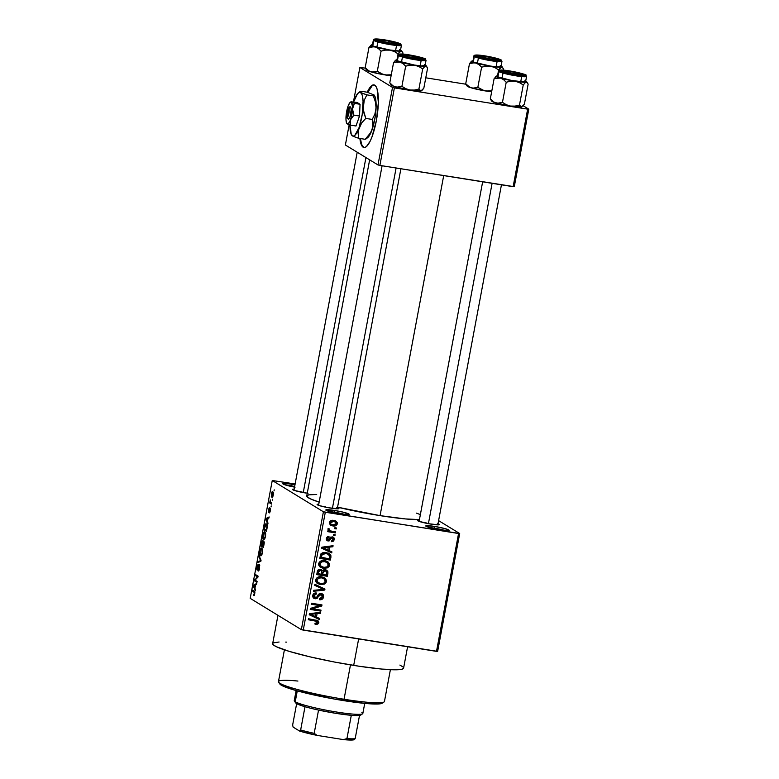 <?xml version="1.0" encoding="UTF-8"?>
<svg xmlns="http://www.w3.org/2000/svg" width="779" height="779" viewBox="0 0 779 779"><rect width="100%" height="100%" fill="white"/><g stroke="black" fill="none" stroke-linecap="round" stroke-linejoin="round"><path stroke-width="1.17" d="M434.75 528.211A10.312 1.042 10.6 0 0 429.58 527.587A10.312 1.042 -169.4 0 1 434.75 528.211L434.643 528.805L434.75 528.211A10.312 1.042 -169.4 0 1 444.984 530.47A10.312 1.042 10.6 0 0 434.75 528.211L434.672 526.438L434.75 528.211M440.232 529.837A11.889 1.198 -169.4 0 1 425.801 526.078A11.889 1.198 -169.4 0 1 434.672 526.438L445.345 528.698L449.132 530.246L442.394 530.158L429.55 527.578L425.889 525.815L434.672 526.438A11.889 1.198 -169.4 0 1 449.055 530.431A11.889 1.198 -169.4 0 1 440.232 529.837M291.813 485.969A10.312 1.042 10.6 0 0 286.643 485.336A10.312 1.042 -169.4 0 1 291.813 485.969L291.706 486.554L291.813 485.969A10.312 1.042 -169.4 0 1 294.657 486.466A10.312 1.042 10.6 0 0 291.813 485.969L291.736 484.197L291.813 485.969M294.54 487.118A11.889 1.198 -169.4 0 1 282.865 483.837A11.889 1.198 -169.4 0 1 291.736 484.197L294.978 484.762A11.889 1.198 -169.4 0 0 291.736 484.197L284.52 483.408L282.952 483.564L283.157 484.08L295.027 487.206M334.804 512.261A10.312 1.042 10.6 0 0 329.644 511.628A10.312 1.042 -169.4 0 1 334.804 512.261L334.697 512.845L334.804 512.261A10.312 1.042 -169.4 0 1 345.039 514.51A10.312 1.042 10.6 0 0 334.804 512.261L334.727 510.479L334.804 512.261M340.287 513.887A11.889 1.198 -169.4 0 1 325.856 510.128A11.889 1.198 -169.4 0 1 334.727 510.479L343.568 512.261L349.187 514.296L342.448 514.208L331.445 512.105L325.953 509.856L334.727 510.479A11.889 1.198 -169.4 0 1 349.119 514.481A11.889 1.198 -169.4 0 1 340.287 513.887M374.241 84.95A31.715 8.082 -80.9 0 0 367.824 92.38L372.07 85.904M367.25 92.214A31.715 8.082 99.1 0 1 373.939 84.882A31.715 8.082 99.1 0 1 376.354 120.735L378.331 102.74L377.143 89.283L376.082 86.664L374.748 85.184L373.19 84.892L369.645 87.891L367.25 92.214M306.001 493.049A11.101 1.12 -169.4 0 1 292.524 489.543A11.101 1.12 -169.4 0 1 294.16 489.144L292.495 489.494L294.598 490.507L308.017 493.35M426.045 522.758A9.514 0.964 10.6 0 0 421.828 522.212A9.514 0.964 -169.4 0 1 426.045 522.758L426.045 522.758M438.022 523.751A11.101 1.12 -169.4 0 1 439.395 524.705A11.101 1.12 -169.4 0 1 431.157 524.15A11.101 1.12 -169.4 0 1 417.69 520.645A11.101 1.12 -169.4 0 1 419.316 520.245L417.778 520.391L418.674 521.219L429.034 523.79L438.82 524.851L439.463 524.53L437.36 523.517M325.495 506.701A9.514 0.964 10.6 0 0 321.279 506.165A9.514 0.964 -169.4 0 1 325.495 506.701M337.473 507.694A11.101 1.12 -169.4 0 1 338.846 508.658A11.101 1.12 -169.4 0 1 330.608 508.103A11.101 1.12 -169.4 0 1 317.141 504.597A11.101 1.12 -169.4 0 1 318.767 504.198L317.111 504.549L319.215 505.561L328.485 507.742L338.271 508.804L338.914 508.483L336.81 507.47M300.889 491.656L300.889 491.656A9.514 0.964 -169.4 0 0 296.672 491.111M277.957 615.322L272.66 643.639A66.605 6.719 10.6 0 0 353.685 665.402L358.642 638.946L353.685 665.402A66.605 6.719 10.6 0 0 403.59 668.139L407.592 646.755M443.699 175.596L380.064 515.63A60.256 6.076 10.6 0 0 419.443 519.574L405.528 518.941L380.064 515.63L443.699 175.596M438.606 520.635L459.698 533.527L437.642 651.39L459.698 533.527L438.606 520.635M323.412 511.774L301.356 629.636L250.205 598.36L272.261 480.497L323.412 511.774L458.558 533.518L436.503 651.371L303.245 630.104L325.301 512.241L459.698 533.527L458.558 533.518L436.503 651.371L437.642 651.39L301.356 629.636L303.245 630.104L325.301 512.241L323.412 511.774L272.261 480.497L295.124 483.983L272.261 480.497L250.205 598.36L301.356 629.636L323.412 511.774M272.816 491.676C272.319 491.218 271.832 491.938 271.345 493.837L271.813 497.187C272.309 497.674 272.806 496.953 273.302 495.035L273.371 492.591L272.261 491.685L271.267 496.262L272.153 497.275L273.059 496.009L272.601 491.598M271.744 503.117L270.381 502.017L270.323 499.894L269.68 502.952L271.559 504.11L271.744 503.117L270.42 502.104L270.323 499.894L269.68 502.952L271.559 504.11L271.744 503.117M270.167 508.122L269.261 511.121L268.638 511.277L268.648 509.865L269.339 507.772L268.375 509.729L268.638 512.309L269.816 509.291L270.498 509.213L269.281 512.923L270.332 510.888L270.371 508.405L269.661 508.453L268.745 511.248L269.339 507.772L268.327 509.953L268.609 512.309L270.089 509.203L269.69 512.718L270.332 510.888L270.07 508.083M266.399 523.887L264.733 525.436L263.877 529.73L266.311 530.119L263.877 529.73L266.476 531.317L267.255 525.932L266.817 524.316L265.795 523.8L264.782 525.27L263.877 529.73L266.476 531.317L267.012 528.425C267.392 525.591 267.187 524.082 266.399 523.887L266.116 523.77M263.808 541.006L262.922 541.96L262.581 540.558L260.848 545.943L263.273 546.332L260.848 545.943L263.438 547.53L264.247 542.603L263.808 541.006L262.922 541.96L262.581 540.558L261.958 540.996L260.848 545.943L263.438 547.53L263.682 540.947M261.043 560.305L259.027 555.622L258.842 556.654L260.644 560.666L257.917 561.591L257.722 562.613L260.868 561.279L259.027 555.622L258.842 556.654L260.644 560.666L257.917 561.591L257.722 562.613L260.868 561.279L261.043 560.305M257.109 581.368L255.025 580.092L257.888 577.21L258.083 576.148L255.493 574.561L255.308 575.545L257.382 576.82L254.324 580.764L256.924 582.351L257.109 581.368L255.025 580.092L257.888 577.21L258.083 576.148L255.493 574.561L255.308 575.545L257.382 576.82L254.324 580.764L256.924 582.351L257.109 581.368M254.324 595.351L254.85 591.845L252.581 590.073L252.406 591.057L254.558 592.692L253.584 595.555L254.791 593.91L254.343 591.144L252.581 590.073L252.406 591.057L254.499 592.498L253.584 595.555L254.324 595.351L253.584 595.555M255.561 589.635L254.947 588.311L255.58 584.893L256.515 584.513L256.71 583.481L253.526 585.039L253.331 586.081L255.366 590.667L254.947 588.311L255.58 584.893L256.515 584.513L256.71 583.481L253.526 585.039L253.331 586.081L255.366 590.667L255.561 589.635M259.417 564.717L257.966 568.972L257.284 569.059L257.216 566.956L258.238 564.298L256.904 566.8L257.284 570.072L259.241 565.7L259.806 565.788L259.241 565.7L259.641 568.027L258.258 569.975L259.086 570.101L258.258 569.975L258.112 570.978C258.647 571.26 259.144 570.345 259.602 568.251L259.222 564.678L257.138 568.836L258.073 564.259L256.719 568.991L257.089 570.043L257.703 569.615L259.241 565.7L259.212 568.446L258.112 570.978L258.881 570.53L259.602 568.251L259.31 564.668M261.88 548.143C261.189 547.54 260.507 548.533 259.835 551.133L259.835 551.133C259.495 553.996 259.709 555.544 260.488 555.778L261.822 554.93L262.572 552.33L262.445 548.932L261.101 548.192L259.933 550.665L259.738 554.473L260.994 555.846L262.494 552.769L262.63 549.701L261.608 548.046M264.918 531.93C264.227 531.327 263.545 532.32 262.874 534.92L262.874 534.92C262.523 537.783 262.747 539.331 263.516 539.565L264.724 538.941L265.571 536.341L265.483 532.719L264.13 531.979L262.961 534.452L262.776 538.26L264.023 539.633L265.532 536.556L265.658 533.488L264.646 531.833M268.015 523.089L267.392 521.764L268.034 518.347L268.969 517.967L269.164 516.935L265.98 518.502L265.785 519.535L267.82 524.131L267.392 521.764L268.034 518.347L268.969 517.967L269.164 516.935L265.98 518.502L265.785 519.535L267.82 524.131L268.015 523.089M271.219 505.941L271.034 506.925L271.219 505.941M272.484 499.173L272.299 500.157L272.484 499.173M274.227 489.864L274.042 490.858L274.227 489.864M336.392 527.958L334.882 527.714L334.697 528.698L336.207 528.941L336.392 527.958L334.882 527.714L334.697 528.698L336.207 528.941L336.392 527.958M335.126 534.715L333.616 534.482L333.431 535.465L334.941 535.709L335.126 534.715L333.616 534.482L333.431 535.465L334.941 535.709L335.126 534.715M331.912 551.873L328.913 550.51L329.546 547.101L332.876 546.751L333.071 545.719L321.883 547.17L321.688 548.212L331.727 552.905L331.912 551.873L328.913 550.51L329.546 547.101L332.876 546.751L333.071 545.719L321.883 547.17L321.688 548.212L331.727 552.905L331.912 551.873M327.346 567.901L329.05 566.557L329.595 564.473L328.446 562.253L325.807 560.87L322.964 560.539L320.159 561.386L318.786 563.129L318.874 565.476L320.042 566.946L322.603 568.105L327.346 567.901L326.245 567.229L327.346 567.901L329.536 565.33L328.446 562.253L324.824 560.666C321.922 560.023 319.867 560.997 318.669 563.587L320.529 567.287L323.528 568.29L327.346 567.901M324.307 584.114L326.021 582.77L326.557 580.686L325.418 578.466L322.779 577.083L319.935 576.752L317.131 577.599L315.748 579.342L315.836 581.689L317.004 583.159L319.565 584.318L324.307 584.114L323.207 583.442L324.307 584.114L326.508 581.543L325.418 578.466L321.795 576.879C318.884 576.236 316.829 577.21 315.631 579.8L317.491 583.5L320.49 584.503L324.307 584.114M315.096 597.717L313.596 597.834L315.076 598.739L318.475 596.587L317.52 596.003L318.475 596.587L320.948 594.455L319.526 593.588L322.389 596.743L319.468 598.72L319.419 599.723C321.581 600.025 322.983 599.129 323.606 597.026L323.168 594.65L320.325 593.423L318.562 594.241L316.527 597.561L314.628 597.532L314.122 595.049L316.371 594.017L316.42 593.004L314.034 593.413L313.139 594.299L312.681 596.626L313.538 598.077L315.339 598.778L317.16 598.34L319.371 595.039L320.724 594.426L322.185 595.234L322.331 596.987L321.337 598.36L319.468 598.72L319.419 599.723L322.652 598.876L323.606 597.026L322.438 596.315L323.606 597.026L322.35 593.91L321.114 593.462L318.309 594.562L316.44 597.62L314.609 597.522L312.545 595.954M319.468 618.409L316.459 617.056L317.092 613.638L320.422 613.287L320.617 612.255L309.429 613.716L309.234 614.758L319.273 619.451L319.468 618.409L316.459 617.056L317.092 613.638L320.422 613.287L320.617 612.255L309.429 613.716L309.234 614.758L319.273 619.451L319.468 618.409M317.764 624.115L318.845 622.392L317.939 620.61L308.484 618.74L308.299 619.733L317.267 621.457L317.345 622.937L315.144 623.288L315.106 624.3L317.764 624.115L316.488 623.336L317.764 624.115L318.806 622.694L317.9 620.59L308.484 618.74L308.299 619.733L317.092 621.33L315.495 620.357L317.579 622.45L315.144 623.288L315.106 624.3L317.764 624.115M321.016 610.142L312.525 608.788L321.785 605.984L321.99 604.923L311.386 603.238L311.201 604.222L319.702 605.575L310.422 608.389L310.227 609.441L320.831 611.125L321.016 610.142L312.525 608.788L321.785 605.984L321.99 604.923L311.386 603.238L311.201 604.222L319.702 605.575L310.422 608.389L310.227 609.441L320.831 611.125L321.016 610.142M324.95 589.09L314.93 584.299L314.735 585.331L323.616 589.43L313.81 590.268L313.625 591.29L324.775 590.054L324.95 589.09L314.93 584.299L314.735 585.331L323.616 589.43L313.81 590.268L313.625 591.29L324.775 590.054L324.95 589.09M327.92 573.247L327.842 571.377L326.547 570.111L323.811 569.8L322.516 570.686L321.406 569.546L319.409 569.274L317.657 570.491L316.741 574.62L327.346 576.304L327.92 573.247L326.752 572.536L327.92 573.247L326.81 570.257L325.369 569.751L322.516 570.686L320.49 569.264C318.767 569.079 317.705 569.839 317.316 571.552L316.741 574.62L327.346 576.304L327.92 573.247M330.919 557.199L330.851 555.33L329.702 553.898L323.937 552.496L320.997 553.791L319.779 558.407L330.374 560.091L330.919 557.199L329.741 556.479L330.919 557.199L329.322 553.655L326.255 552.613C324.113 552.068 322.292 552.574 320.782 554.112L319.779 558.407L330.374 560.091L330.919 557.199M327.949 539.935L326.654 540.1L328.134 541.006L330.958 538.941L329.78 538.231L330.958 538.941L331.562 538.046L330.393 537.325L332.769 538.065L331.289 537.159L333.256 539.419L331.464 540.665L331.416 541.678L334.347 539.662L333.967 537.783L332.536 536.926L330.549 537.198L328.163 539.993L327.462 538.571L328.933 537.51L328.981 536.497L327.657 536.663L326.654 537.568L326.323 539.331L327.297 540.733L329.059 540.977L331.513 538.085L332.555 537.958L333.178 539.72L331.464 540.665L331.416 541.678L333.081 541.395L334.347 539.662L333.295 539.019L334.347 539.662L333.383 537.267L332.302 536.877L328.163 539.993L326.294 538.932M330.121 530.83L328.212 529.029L329.39 529.749L329.663 529.058L328.621 528.6L328.027 529.467L329.176 530.869L327.949 530.674L327.764 531.658L335.467 532.885L333.987 531.979L335.467 532.885L335.652 531.901L330.121 530.83L329.4 530.051L329.663 529.058L328.621 528.6L328.017 529.72L329.176 530.869L327.949 530.674L327.764 531.658L335.467 532.885L335.652 531.901L330.121 530.83L328.417 529.808M337.307 523.819L337.171 522.436L335.642 520.956L331.64 520.411L329.41 522.203L330.286 524.968L334.162 526.029L336.908 524.783L337.307 523.819L336.216 523.147L337.307 523.819L336.041 521.17L333.753 520.421C331.65 519.934 330.169 520.645 329.322 522.543L330.617 525.202L332.799 525.932C334.941 526.438 336.44 525.737 337.307 523.819M392.509 87.404L377.99 164.944L345.379 145.001L349.177 124.708L345.379 145.001L377.99 164.944L379.879 165.411L394.388 87.871L527.646 109.148L513.137 186.678L379.879 165.411L514.276 186.697L528.795 109.157L514.276 186.697L513.137 186.678L527.646 109.148L528.795 109.157L523.225 105.759L528.795 109.157L527.646 109.148L394.388 87.871L379.879 165.411L377.99 164.944L392.509 87.404L394.388 87.871L392.509 87.404L359.888 67.461L392.509 87.404M353.452 101.874L359.888 67.461L365.39 68.172L359.888 67.461L353.452 101.874M359.869 138.467L361.807 145.731L363.141 147.212L364.699 147.504L366.412 146.588L370.083 141.34L371.885 137.201L376.354 120.735A31.715 8.082 99.1 0 1 363.939 147.523A31.715 8.082 99.1 0 1 359.869 138.467M425.772 77.812L465.93 84.22L425.772 77.812M369.645 159.841L306.751 495.931A60.256 6.076 10.6 0 0 319.156 502.134L310.1 498.716L306.799 496.32L308.591 494.85L316.702 494.461M337.57 507.178A60.256 6.076 10.6 0 0 380.064 515.63L337.57 507.178M416.463 513.127L419.667 514.344M403.503 668.363L401.545 669.327L397.163 669.774L381.827 669.073L359.849 666.357L334.551 662.053L309.808 656.804L289.369 651.419L276.35 646.716L273.302 644.846L272.738 643.405M273.41 642.87L279.086 642.003M285.737 642.091L286.458 642.12M399.89 665.062L402.938 666.921M315.914 623.356L315.135 623.482M316.089 621.545L315.495 620.357L314.093 619.987L315.583 620.892L314.093 619.987L308.426 619.081L315.641 620.444M316.975 621.262L315.495 620.357M316.985 620.191L317.355 621.554M317.55 621.924L318.806 622.694L317.55 621.924M314.959 623.492L315.962 623.336M317.326 621.788L316.907 620.084M317.939 617.728L317.783 618.545L319.273 619.451L309.273 614.553L317.783 618.545L317.939 617.728M319.059 612.46L320.422 613.287L319.059 612.46M315.855 612.878L317.092 613.638L315.855 612.878M315.583 612.917L315.456 613.57L315.583 612.917M315.31 616.355L316.459 617.056L315.31 616.355M315.281 616.52L309.429 613.716L310.451 614.339L312.73 614.134L311.59 613.433L312.73 614.134L315.797 613.774L314.589 613.044L315.797 613.774L315.281 616.52L310.451 614.339L315.797 613.774L315.281 616.52M319.409 609.889L320.831 611.125L319.341 610.22L310.344 608.788L319.409 609.889M318.221 604.67L319.702 605.575L318.221 604.67L311.327 603.569L318.221 604.67M320.383 604.67L321.785 605.984L320.305 605.079L319.361 605.371L320.383 604.67M311.386 608.097L312.525 608.788L311.386 608.097M320.948 594.455L319.575 593.569M315.3 597.766L312.827 594.961L313.947 595.633L316.371 594.017L314.891 593.062L316.371 594.017L316.42 593.004C314.482 592.761 313.246 593.579 312.7 595.468L313.869 598.321L315.076 598.739L313.216 597.756M314.103 596.889L314.95 596.714M321.532 593.559L322.194 595.253M319.302 598.837L320.072 598.642M322.165 594.874L321.269 593.296M313.148 596.626L312.642 596.13M313.041 597.707L314.667 597.834M319.458 593.549L320.335 593.91M323.431 588.359L323.285 589.148L324.775 590.054L323.168 589.158L323.431 588.359M322.126 588.525L314.774 585.136L322.126 588.525M321.474 583.607L319.01 583.598L320.49 584.503L316.829 583.004L320.938 583.685M323.782 577.424L325.418 578.466L323.928 577.551L325.018 580.637M325.31 580.813L326.508 581.543L325.31 580.813M325.077 580.209L323.743 577.385M318.854 576.85L322.126 577.56M317.111 582.02L315.553 580.55M323.879 578.612L320.091 576.947L323.879 578.612L325.262 581.358C324.376 583.286 322.847 584.007 320.695 583.52L318.183 582.702L316.868 579.995L315.758 579.313L316.868 579.995L319.098 577.891L317.929 577.171L319.098 577.891L321.571 577.852L319.059 576.85M315.573 580.589L318.183 582.702M325.924 575.068L327.346 576.304L325.865 575.399L316.868 573.967L325.924 575.068M325.982 569.887L326.742 571.99L326.294 575.126L321.425 573.831L322.574 574.532L322.934 572.584L321.766 571.874L322.934 572.584L325.194 570.734L323.704 569.829L325.184 570.822M326.508 571.085L325.583 569.527M321.961 570.345L321.337 574.337L318.163 573.831L318.903 570.793L320.481 570.277L321.776 571.426L321.337 574.337L317.024 573.13L318.163 573.831L318.484 572.107L317.345 571.406L318.484 572.107L320.481 570.277L319.01 569.381L321.201 570.52L319.03 569.371M323.704 569.829L326.07 571.036L323.694 569.829M325.194 570.734L326.742 571.99L326.294 575.126L322.574 574.532L323.626 571.085L325.194 570.734L326.537 571.494M320.481 570.277L321.63 570.978M324.512 567.394L322.048 567.385L323.528 568.29L319.857 566.8L323.976 567.472M326.81 561.211L328.446 562.253L326.966 561.347L328.056 564.424M328.339 564.6L329.536 565.33L328.339 564.6M328.115 563.996L326.781 561.182M321.893 560.637L325.155 561.347M320.15 565.807L318.592 564.337M326.907 562.409L323.129 560.734L326.907 562.409L328.3 565.145C327.404 567.073 325.885 567.794 323.733 567.307L321.221 566.489L319.906 563.782L318.796 563.1L319.906 563.782L322.136 561.678L320.958 560.958L322.136 561.678L324.609 561.64L322.087 560.637M318.611 564.376L321.221 566.489M328.962 558.855L330.374 560.091L328.894 559.186L319.896 557.754L328.962 558.855M328.524 553.236L329.517 555.3M329.478 554.872L328.222 552.993M323.042 552.564L327.258 553.606L323.373 552.574M327.716 553.966L328.144 554.629M328.572 554.405L329.721 555.924L329.322 558.913L321.201 557.618L322.389 554.103L326.06 553.596L328.572 554.405L329.653 557.131L329.322 558.913L320.052 556.917L321.201 557.618L321.532 555.865L320.393 555.174L321.532 555.865L322 554.492L320.958 553.85L322 554.492L326.06 553.596L324.58 552.691L327.199 553.567M330.393 551.181L330.238 551.999L331.727 552.905L321.717 548.017L330.238 551.999L330.393 551.181M331.513 545.923L332.876 546.751L331.513 545.923M328.3 546.332L329.546 547.101L328.3 546.332M328.037 546.371L327.91 547.033L328.037 546.371M327.764 549.808L328.913 550.51L327.764 549.808M323.528 547.754L325.184 547.588L324.045 546.887L325.184 547.588L328.251 547.238L327.044 546.498L328.251 547.238L327.735 549.984L321.883 547.17L322.896 547.793L328.251 547.238L327.735 549.984L323.548 547.754M332.312 537.899L330.861 537.013M328.163 539.993L326.469 537.968L327.462 538.571L328.933 537.51L327.599 536.692L328.933 537.51L328.981 536.497L326.352 538.435L328.134 541.006L326.605 540.09M327.229 540.684L328.134 541.006M332.516 536.926L332.915 538.172M332.915 538.26L332.876 537.763M326.43 540.061L328.017 539.905M333.539 534.852L334.941 535.709L333.539 534.852M333.987 531.979L327.881 531.005L333.987 531.979M327.91 528.844L328.631 529.915L330.179 530.353M334.804 528.084L336.207 528.941L334.804 528.084M333.626 525.017L331.318 525.017L332.799 525.932L329.984 524.695L333.704 524.997M335.184 520.771L335.876 522.446M335.866 522.553L334.834 520.45M331.211 520.421L333.918 521.112M330.588 523.829L329.225 522.952M335.321 521.969L332.156 520.508L335.321 521.969L336.216 523.615L332.984 524.939L331.318 524.403L329.429 522.134L330.423 522.748L333.646 521.414L331.513 520.44M329.274 523.011L331.318 524.403M316.868 579.995L318.338 578.154L321.571 577.852L324.21 578.846L325.291 581.173L324.064 583.043L321.036 583.568L317.968 582.556L316.868 579.995M319.906 563.782L321.376 561.941L324.609 561.64L327.238 562.633L328.329 564.96L327.102 566.83L324.074 567.355L321.006 566.343L319.906 563.782M330.423 522.748L331.289 521.618L333.646 521.414L335.768 522.319L336.216 523.615L335.116 524.842L332.984 524.939L330.861 524.043L330.423 522.748M254.606 594.708L253.74 594.543M254.918 592.264L254.178 592.147L254.918 592.264M254.645 591.417L252.406 591.057L254.645 591.417M254.022 586.188L253.331 586.081L254.022 586.188L253.711 585.652L255.541 585.097L254.704 587.785L253.711 585.652L255.22 585.039L255.035 587.843L254.022 586.197M254.762 585.243L253.526 585.039L254.762 585.243M256.758 581.153L254.324 580.764L256.758 581.153M255.288 579.829L254.529 579.712L255.288 579.829M257.937 576.908L257.382 576.82L257.937 576.908M257.732 575.934L255.308 575.545L257.732 575.934M259.797 565.778L259.241 565.7M259.524 561.844L257.917 561.591L259.524 561.844M260.926 560.929L260.157 560.802L260.926 560.929M260.955 560.091L260.313 559.984L260.955 560.091M259.524 556.771L258.842 556.654L259.524 556.771M260.673 554.794L260.137 551.308L261.023 549.185L262.542 549.263L261.686 549.127L262.192 552.584C261.686 554.521 261.179 555.252 260.673 554.794L260.137 551.308L260.78 549.458L261.686 549.127L262.192 552.584L261.432 554.609L260.673 554.794L261.773 555.018M262.104 545.612L261.335 545.144L262.922 541.648L262.435 541.571L263.01 542.778L262.435 545.67L261.335 545.144L262.338 541.541L262.104 545.612M263.321 546.361L262.406 545.797L263.623 541.989L264.237 542.087L263.623 541.989L264.198 543.275L263.643 546.41L262.406 545.797L263.526 541.96L263.321 546.361M262.922 541.639L262.435 541.571M263.711 538.581L263.175 535.095L264.052 532.972L265.581 533.05L264.724 532.914L265.23 536.371C264.724 538.308 264.217 539.039 263.711 538.581L263.136 535.28L263.818 533.245L264.724 532.914L265.23 536.371L264.461 538.396L263.711 538.581L264.802 538.805M266.35 530.148L264.363 528.931L265.006 525.806L267.109 525.017L266.214 524.871L267.236 525.728L266.681 530.197L264.363 528.931L265.824 524.764L266.876 526.107L266.35 530.148M266.476 519.651L265.785 519.535L266.476 519.651L266.165 519.106L267.995 518.551L267.158 521.248L266.165 519.106L267.664 518.502L267.479 521.297L266.476 519.651M267.216 518.697L265.98 518.502L267.216 518.697M271.715 503.283L269.68 502.952L271.715 503.283M271.988 496.204L271.608 494.032L272.65 492.679L273.41 492.795L272.65 492.679L273.322 494.889L271.988 496.204L271.608 495.619L271.715 493.574L272.533 492.62L273.078 494.607L271.988 496.204L272.923 496.389M273.4 492.756L272.65 492.679M261.023 549.185L261.686 549.127M264.227 542.067L263.623 541.989M264.052 532.972L264.724 532.914M267.09 524.949L266.214 524.871M361.349 143.219L360.473 138.565A31.715 8.082 -80.9 0 0 364.251 147.543L362.41 145.829M278.619 682.229L279.885 684.059A52.329 5.278 10.6 0 0 343.383 700.584L344.045 699.26A53.917 5.434 -169.4 0 1 278.619 682.229A53.917 5.434 -169.4 0 1 297.919 681.06M284.403 649.842L278.454 681.635A53.917 5.434 10.6 0 0 344.045 699.26L350.482 664.886L344.045 699.26A53.917 5.434 10.6 0 0 384.446 701.47L390.396 669.687M382.528 702.911L377.542 704.021L365.497 703.466L333.402 698.89L296.4 690.632L284.53 686.737L279.758 683.826M384.066 701.967A53.917 5.434 -169.4 0 1 344.045 699.26L343.383 700.584A52.329 5.278 10.6 0 0 382.226 703.213L384.066 701.967M491.734 100.657L492.347 100.715L491.734 100.657M490.332 98.806L491.208 100.277L490.332 98.806L494.11 78.669L497.353 77.851L500.605 78.114L503.594 79.672L506.223 82.233L510.673 81.201L515.172 81.25L519.427 82.603L523.245 84.95L525.455 82.467L526.74 82.243L528.143 84.103L524.374 104.24L528.143 84.103L526.692 81.717A15.434 1.558 -169.4 0 1 526.137 82.184L509.252 80.188L499.329 77.715L496.564 76.03L494.11 78.669L490.332 98.806L492.182 101.504L490.332 98.806L492.971 101.358L490.332 98.806M490.926 99.926L491.792 101.192A15.434 1.558 10.6 0 0 492.182 101.504L491.744 101.017M525.698 81.084A15.434 1.558 -169.4 0 1 526.302 81.396L526.731 81.892L526.137 82.184A15.434 1.558 -169.4 0 1 515.172 81.25A15.434 1.558 -169.4 0 1 500.605 78.114A15.434 1.558 -169.4 0 1 496.496 76.069A15.434 1.558 -169.4 0 1 496.992 75.904L497.674 75.836M523.322 74.531A11.101 1.12 -169.4 0 1 523.556 74.988A11.101 1.12 -169.4 0 1 513.38 74.102A11.101 1.12 -169.4 0 1 502.124 71.152L502.465 70.558L504.675 70.587L512.251 71.619L523.624 74.813L515.318 74.433L502.124 71.152A11.101 1.12 -169.4 0 1 501.851 70.928A11.101 1.12 -169.4 0 1 510.975 71.395A11.101 1.12 -169.4 0 1 523.322 74.531L522.466 75.164L523.322 74.531M498.92 71.6A0.954 0.915 -58.6 0 1 500.001 70.811A13.321 1.344 -169.4 0 1 509.612 70.938A13.321 1.344 -169.4 0 1 525.445 74.872A0.954 0.915 -58.6 0 1 525.776 74.998A0.954 0.915 121.4 0 0 525.445 74.872L509.612 70.938L503.068 70.129L499.641 70.48L503.877 72.213L513.293 74.317L522.378 75.553L525.027 75.592L525.445 74.872A13.321 1.344 -169.4 0 1 515.834 74.745A13.321 1.344 -169.4 0 1 500.001 70.811A0.954 0.915 121.4 0 0 498.92 71.6A14.275 1.441 -169.4 0 1 498.521 71.152C498.024 70.48 499.115 70.11 501.803 70.052C509.69 70.091 528.542 75.105 525.767 74.988L526.575 76.4A14.275 1.441 -169.4 0 1 514.101 75.514A14.275 1.441 -169.4 0 1 498.92 71.6L497.937 76.868L498.92 71.6A14.275 1.441 10.6 0 0 513.38 75.388A14.275 1.441 10.6 0 0 526.477 76.527M498.521 71.152L497.538 76.42A14.275 1.441 10.6 0 0 497.937 76.868L512.173 80.626L521.911 81.951L525.582 81.581M522.875 106.119L524.374 104.24L521.492 106.996L519.476 105.087L523.245 84.95L519.476 105.087L515.026 106.11L510.527 106.061L506.272 104.717L502.455 102.37L506.223 82.233L502.455 102.37L497.586 103.218L492.182 101.504A15.434 1.558 10.6 0 0 495.96 102.925A15.434 1.558 10.6 0 0 510.527 106.061L495.96 102.925L499.212 103.188L502.455 102.37L506.272 104.717L510.527 106.061A15.434 1.558 10.6 0 0 521.492 106.996L510.527 106.061L515.026 106.11L519.476 105.087L521.492 106.996A15.434 1.558 10.6 0 0 521.988 106.84A15.434 1.558 10.6 0 0 522.047 106.791M494.285 78.406L500.605 78.114L503.594 79.672L506.223 82.233L510.673 81.201L515.172 81.25L519.427 82.603L523.245 84.95L525.455 82.467L527.266 82.623M496.992 75.904L497.606 75.962L496.992 75.904A15.434 1.558 -169.4 0 1 497.645 75.836M524.871 80.753L526.302 81.396A15.434 1.558 -169.4 0 1 526.692 81.717M497.693 76.254L497.937 76.868A14.275 1.441 10.6 0 0 513.108 80.792A14.275 1.441 10.6 0 0 525.591 81.668L526.575 76.4A14.275 1.441 -169.4 0 0 526.176 75.953M496.33 76.186L495.61 76.77L496.33 76.186M512.621 73.635L504.928 71.386L512.825 72.048A7.926 0.798 -169.4 0 1 520.489 74.219A7.926 0.798 -169.4 0 1 512.621 73.635A7.926 0.798 -169.4 0 1 504.987 71.317A7.926 0.798 -169.4 0 1 512.825 72.048L520.518 74.297L512.621 73.635M492.104 183.328L428.411 523.673L492.104 183.328M491.802 59.194L495.872 59.146A7.926 0.798 -169.4 0 1 491.802 59.194A7.926 0.798 -169.4 0 1 483.72 57.656A7.926 0.798 -169.4 0 1 480.38 56.263A7.926 0.798 -169.4 0 1 484.421 56.39A7.926 0.798 -169.4 0 1 495.882 59.165L488.861 57.12L481.227 56.137L480.361 56.439L482.104 57.198L491.802 59.194M481.383 57.442A9.514 0.964 -169.4 0 1 483.399 57.665M415.957 58.561L415.869 58.191A7.926 0.798 -169.4 0 1 407.777 56.653A7.926 0.798 -169.4 0 1 404.437 55.26A7.926 0.798 -169.4 0 1 408.488 55.397L404.418 55.436L408.517 56.838L419.939 58.308L417.106 57.071L408.488 55.397A7.926 0.798 -169.4 0 1 419.939 58.162A7.926 0.798 -169.4 0 1 415.869 58.191L415.957 58.561M332.409 508.366L396.102 168.001L332.409 508.366M405.45 56.439A9.514 0.964 -169.4 0 1 407.456 56.663M387.406 42.855L387.465 42.533A7.926 0.798 -169.4 0 1 379.831 40.216A7.926 0.798 -169.4 0 1 387.669 40.946L395.362 43.196L390.454 43.03L381.983 41.277L379.899 40.469L380.405 40.099L387.669 40.946A7.926 0.798 -169.4 0 1 395.333 43.118A7.926 0.798 -169.4 0 1 387.465 42.533L387.406 42.855M303.255 492.571L365.945 157.572L303.255 492.571M296.137 690.554L294.248 700.642A34.889 3.515 10.6 0 0 295.231 701.743A34.889 3.515 -169.4 0 1 294.365 701.032L295.631 702.853A33.302 3.359 10.6 0 0 296.458 703.534L295.231 701.743L297.266 690.866L295.231 701.743A34.889 3.515 10.6 0 0 332.331 711.324A34.889 3.515 10.6 0 0 362.839 713.476L364.728 703.388M361.855 712.386A34.889 3.515 -169.4 0 1 362.595 713.798A34.889 3.515 -169.4 0 1 330.598 711.013A34.889 3.515 -169.4 0 1 295.231 701.743L296.458 703.534A33.302 3.359 10.6 0 0 305.008 706.719L297.792 704.226L295.533 702.454M360.541 715.161L359.518 715.414A33.302 3.359 -169.4 0 1 351.3 715.307L336.041 713.369L318.543 710.078A33.302 3.359 10.6 0 0 351.3 715.307A33.302 3.359 10.6 0 0 359.518 715.414A33.302 3.359 10.6 0 0 360.755 715.044L362.595 713.798M360.813 714.285L360.979 714.781M305.008 706.719A33.302 3.359 10.6 0 0 318.543 710.078A33.302 3.359 -169.4 0 1 305.008 706.719L300.655 729.972L299.584 731.053L293.118 727.099L292.631 725.074L296.643 703.651L292.631 725.074L293.118 727.099L299.584 731.053A31.715 3.194 10.6 0 0 317.082 735.395L314.19 733.341L318.543 710.078L314.19 733.341A33.302 3.359 -169.4 0 1 300.655 729.972A33.302 3.359 10.6 0 0 314.19 733.341L317.082 735.395L299.584 731.053L300.655 729.972L305.008 706.719M354.094 739.758L355.166 738.677L359.518 715.414L355.166 738.677A33.302 3.359 -169.4 0 1 346.947 738.57L343.481 739.612L317.082 735.395L343.481 739.612A31.715 3.194 10.6 0 0 354.094 739.758L343.481 739.612L346.947 738.57A33.302 3.359 10.6 0 0 355.166 738.677L354.094 739.758M351.3 715.307L346.947 738.57L351.3 715.307M474.372 62.768L475.988 63.06A15.434 1.558 -169.4 0 1 472.21 61.648L469.494 63.615L472.736 62.797L475.988 63.06L478.978 64.628L481.617 67.179L477.848 87.326L472.97 88.173L469.815 87.248L465.725 83.762L469.494 63.615L474.372 62.768M498.716 59.486L497.849 60.11L498.716 59.486L498.901 59.964L497.44 60.11L490.712 59.379L477.517 56.098A11.101 1.12 -169.4 0 1 477.235 55.874A11.101 1.12 -169.4 0 1 486.359 56.341A11.101 1.12 -169.4 0 1 498.716 59.486A11.101 1.12 -169.4 0 1 498.95 59.934A11.101 1.12 -169.4 0 1 488.764 59.048A11.101 1.12 -169.4 0 1 477.517 56.098L477.332 55.621L478.783 55.475L485.521 56.205L498.716 59.486M501.569 60.898A14.275 1.441 -169.4 0 1 501.968 61.346A14.275 1.441 -169.4 0 1 489.485 60.47A14.275 1.441 -169.4 0 1 474.314 56.546A0.954 0.915 -58.6 0 1 475.394 55.767A13.321 1.344 -169.4 0 1 485.005 55.893A13.321 1.344 -169.4 0 1 500.839 59.827L487.547 56.322L478.462 55.085L475.034 55.436L481.325 57.704L491.228 59.701L499.31 60.577L501.053 60.402L500.839 59.827A0.954 0.915 -58.6 0 1 501.17 59.954A0.954 0.915 121.4 0 0 500.839 59.827A13.321 1.344 -169.4 0 1 491.228 59.701A13.321 1.344 -169.4 0 1 475.394 55.767A0.954 0.915 121.4 0 0 474.314 56.546A14.275 1.441 10.6 0 0 488.774 60.343A14.275 1.441 10.6 0 0 501.871 61.483M473.087 61.21L473.32 61.823A14.275 1.441 10.6 0 0 488.501 65.738A14.275 1.441 10.6 0 0 500.985 66.624L501.968 61.346L501.16 59.944C497.392 58.25 490.916 56.74 481.743 55.416C473.476 54.413 473.934 55.669 473.914 56.098A14.275 1.441 -169.4 0 0 474.314 56.546L473.32 61.823L474.236 62.262L490.293 66.04L497.294 66.906L500.975 66.527M466.309 84.882L467.186 86.138A15.434 1.558 10.6 0 0 471.344 87.871L474.606 88.134L477.848 87.326L481.656 89.663L485.921 91.016L471.344 87.871A15.434 1.558 10.6 0 0 485.921 91.016A15.434 1.558 10.6 0 0 491.646 91.786L485.921 91.016L491.831 90.831L488.17 91.201L483.73 90.491L477.848 87.326L481.617 67.179L486.067 66.157L490.566 66.205L475.988 63.06L472.21 61.648L471.957 60.976L472.999 60.918L471.714 61.132L469.494 63.615L465.725 83.762L466.602 85.232L465.725 83.762L468.354 86.313L471.344 87.871L467.566 86.459L467.137 85.963L467.741 85.671L467.127 85.612L467.741 85.671M469.669 63.362L472.21 61.648A15.434 1.558 -169.4 0 1 471.889 61.015A15.434 1.558 -169.4 0 1 472.386 60.859L473.067 60.791A15.434 1.558 -169.4 0 0 472.386 60.859M503.331 70.139L503.536 69.049L503.331 70.139M497.518 75.845L498.638 69.896L500.137 68.016L502.124 67.198L503.536 69.049L502.075 66.663A15.434 1.558 -169.4 0 1 501.52 67.14L490.566 66.205L494.821 67.559L498.638 69.896L497.518 75.845M500.254 65.699L502.659 67.569M473.914 56.098L472.921 61.375A14.275 1.441 10.6 0 0 473.32 61.823L474.314 56.546M501.092 66.04A15.434 1.558 -169.4 0 1 502.075 66.663M471.714 61.132L471.003 61.726L471.714 61.132M490.566 66.205A15.434 1.558 -169.4 0 1 475.988 63.06L478.978 64.628L481.617 67.179L486.067 66.157L490.566 66.205L494.821 67.559L498.638 69.896L501.52 67.14A15.434 1.558 -169.4 0 1 490.566 66.205M391.194 84.609L391.798 84.668L391.194 84.609M389.792 82.759L390.659 84.229L389.792 82.759L393.561 62.612L396.803 61.794L400.055 62.057L403.045 63.625L405.674 66.176L410.124 65.154L414.623 65.202L418.878 66.556L422.695 68.893L424.906 66.419L426.191 66.196L427.603 68.046L423.825 88.193L427.603 68.046L426.142 65.67A15.434 1.558 -169.4 0 1 425.587 66.137L418.313 65.738L406.765 63.732L397.709 61.298L396.014 59.973L393.561 62.612L389.792 82.759L391.633 85.456L389.792 82.759L392.421 85.31L389.792 82.759M390.376 83.879L391.243 85.135A15.434 1.558 10.6 0 0 391.633 85.456L391.204 84.96M424.321 64.696L425.159 65.037A15.434 1.558 -169.4 0 1 425.753 65.348L426.191 65.835L425.587 66.137A15.434 1.558 -169.4 0 1 414.623 65.202A15.434 1.558 -169.4 0 1 400.055 62.057A15.434 1.558 -169.4 0 1 395.946 60.012A15.434 1.558 -169.4 0 1 396.443 59.856L397.124 59.788M422.773 58.483A11.101 1.12 -169.4 0 1 423.007 58.931A11.101 1.12 -169.4 0 1 412.831 58.045A11.101 1.12 -169.4 0 1 401.575 55.105L401.389 54.618L402.85 54.472L411.702 55.562L423.075 58.766L414.769 58.376L401.575 55.105A11.101 1.12 -169.4 0 1 401.302 54.871A11.101 1.12 -169.4 0 1 410.426 55.348A11.101 1.12 -169.4 0 1 422.773 58.483L421.916 59.107L422.773 58.483M398.371 55.543A0.954 0.915 -58.6 0 1 399.452 54.764A13.321 1.344 -169.4 0 1 409.063 54.89A13.321 1.344 -169.4 0 1 424.896 58.824A0.954 0.915 -58.6 0 1 425.227 58.951A0.954 0.915 121.4 0 0 424.896 58.824L411.604 55.319L402.519 54.082L399.091 54.433L403.327 56.166L415.285 58.698L423.367 59.574L425.12 59.399L424.896 58.824A13.321 1.344 -169.4 0 1 415.285 58.698A13.321 1.344 -169.4 0 1 399.452 54.764A0.954 0.915 121.4 0 0 398.371 55.543A14.275 1.441 -169.4 0 1 397.972 55.095C397.475 54.433 398.566 54.063 401.253 54.004C409.141 54.033 427.992 59.058 425.217 58.941L426.025 60.343A14.275 1.441 -169.4 0 1 413.552 59.467A14.275 1.441 -169.4 0 1 398.371 55.543L397.387 60.82L398.371 55.543A14.275 1.441 10.6 0 0 412.831 59.34A14.275 1.441 10.6 0 0 425.928 60.48M397.972 55.095L396.988 60.373A14.275 1.441 10.6 0 0 397.387 60.82L414.35 65.037L421.361 65.903L425.032 65.524M422.335 90.072L423.825 88.193L420.942 90.948L418.927 89.04L422.695 68.893L418.927 89.04L414.477 90.062L409.978 90.013L405.723 88.66L401.906 86.323L405.674 66.176L401.906 86.323L397.037 87.17L391.633 85.456A15.434 1.558 10.6 0 0 395.411 86.868A15.434 1.558 10.6 0 0 409.978 90.013L395.411 86.868L398.663 87.141L401.906 86.323L405.723 88.66L409.978 90.013A15.434 1.558 10.6 0 0 420.942 90.948L409.978 90.013L414.477 90.062L418.927 89.04L420.942 90.948A15.434 1.558 10.6 0 0 421.439 90.783A15.434 1.558 10.6 0 0 421.497 90.734M396.443 59.856L397.056 59.915L396.443 59.856A15.434 1.558 -169.4 0 1 397.095 59.788M393.736 62.359L400.055 62.057L403.045 63.625L405.674 66.176L410.124 65.154L414.623 65.202L418.878 66.556L422.695 68.893L424.906 66.419L426.717 66.566M425.159 65.037L425.753 65.348A15.434 1.558 -169.4 0 1 426.142 65.67M397.144 60.207L397.387 60.82A14.275 1.441 10.6 0 0 412.558 64.735A14.275 1.441 10.6 0 0 425.042 65.621L426.025 60.343A14.275 1.441 -169.4 0 0 425.626 59.895M395.781 60.129L395.06 60.723L395.781 60.129M373.823 46.721L375.439 47.013A15.434 1.558 -169.4 0 1 371.661 45.591L368.944 47.568L372.187 46.75L375.439 47.013L378.428 48.58L381.067 51.132L377.299 71.269L372.42 72.116L369.265 71.191L365.176 67.705L368.944 47.568L373.823 46.721M398.166 43.439L397.3 44.062L398.166 43.439L398.351 43.916L396.891 44.062L390.162 43.332L376.968 40.05A11.101 1.12 -169.4 0 1 376.685 39.826A11.101 1.12 -169.4 0 1 385.809 40.294A11.101 1.12 -169.4 0 1 398.166 43.439A11.101 1.12 -169.4 0 1 398.4 43.887A11.101 1.12 -169.4 0 1 388.215 43.001A11.101 1.12 -169.4 0 1 376.968 40.05L376.783 39.573L378.234 39.427L384.972 40.157L398.166 43.439M401.019 44.851A14.275 1.441 -169.4 0 1 401.419 45.299A14.275 1.441 -169.4 0 1 388.935 44.413A14.275 1.441 -169.4 0 1 373.764 40.498A0.954 0.915 -58.6 0 1 374.845 39.71A13.321 1.344 -169.4 0 1 384.456 39.836A13.321 1.344 -169.4 0 1 400.289 43.77L384.456 39.836L377.912 39.028L374.485 39.378L378.721 41.112L388.137 43.215L398.76 44.53L400.513 44.345L400.289 43.77A0.954 0.915 -58.6 0 1 400.62 43.897A0.954 0.915 121.4 0 0 400.289 43.77A13.321 1.344 -169.4 0 1 390.678 43.643A13.321 1.344 -169.4 0 1 374.845 39.71A0.954 0.915 121.4 0 0 373.764 40.498A14.275 1.441 10.6 0 0 388.224 44.286A14.275 1.441 10.6 0 0 401.321 45.435M372.537 45.153L372.781 45.766A14.275 1.441 10.6 0 0 387.952 49.69A14.275 1.441 10.6 0 0 400.435 50.567L401.419 45.299L400.61 43.897C396.842 42.193 390.367 40.683 381.194 39.359C372.927 38.356 373.384 39.622 373.365 40.05A14.275 1.441 -169.4 0 0 373.764 40.498L372.781 45.766L373.686 46.214L389.743 49.983L398.4 50.927L400.425 50.479M365.76 68.825L366.636 70.091A15.434 1.558 10.6 0 0 370.804 71.824L374.056 72.087L377.299 71.269L381.106 73.615L385.371 74.969L370.804 71.824A15.434 1.558 10.6 0 0 385.371 74.969A15.434 1.558 10.6 0 0 391.097 75.738L385.371 74.969L391.282 74.784L387.621 75.144L383.18 74.443L377.299 71.269L381.067 51.132L385.517 50.109L390.016 50.148L375.439 47.013L371.661 45.591L371.408 44.929L372.45 44.87L371.174 45.085L368.944 47.568L365.176 67.705L366.052 69.175L365.176 67.705L367.805 70.256L370.804 71.824L367.016 70.402L366.588 69.915L367.191 69.613L366.578 69.555L367.191 69.613M369.129 47.305L371.661 45.591A15.434 1.558 -169.4 0 1 371.34 44.968A15.434 1.558 -169.4 0 1 371.836 44.802L372.518 44.734A15.434 1.558 -169.4 0 0 371.836 44.802M402.782 54.092L402.986 53.001L402.782 54.092M396.969 59.798L398.088 53.848L399.588 51.959L401.575 51.141L402.986 53.001L401.526 50.616A15.434 1.558 -169.4 0 1 400.971 51.083L390.016 50.148L394.271 51.502L398.088 53.848L396.969 59.798M399.705 49.652L402.11 51.521M373.365 40.05L372.372 45.318A14.275 1.441 10.6 0 0 372.781 45.766L373.764 40.498M400.542 49.992A15.434 1.558 -169.4 0 1 401.526 50.616M371.174 45.085L370.453 45.669L371.174 45.085M390.016 50.148A15.434 1.558 -169.4 0 1 375.439 47.013L378.428 48.58L381.067 51.132L385.517 50.109L390.016 50.148L394.271 51.502L398.088 53.848L400.971 51.083A15.434 1.558 -169.4 0 1 390.016 50.148M349.713 107.015L350.784 107.083L351.144 109.975L350.014 116.801L348.466 119.489L346.548 116.977L348.194 108.203L346.626 112.137L346.548 116.977A4.762 1.207 99.1 0 1 346.616 112.205A4.762 1.207 99.1 0 1 348.155 108.232A4.762 1.207 99.1 0 1 348.194 108.203L350.014 106.82A6.339 1.616 -80.9 0 0 349.8 106.947A6.339 1.616 -80.9 0 0 349.615 107.122M348.612 104.97L348.028 106.256A11.101 2.824 99.1 0 1 350.209 102.361A11.101 2.824 99.1 0 1 351.29 102.205A11.101 2.824 99.1 0 1 352.517 109.002A11.101 2.824 99.1 0 1 350.492 119.859L353.89 115.146L359.518 116.052L355.993 125.994L350.365 125.088L350.034 122.498L351.066 118.593L353.89 115.146L352.517 109.002L354.426 103.383L360.054 104.279L359.518 116.052L353.89 115.146L352.838 112.118L352.702 107.502L354.426 103.383L350.978 101.806L357.055 102.448L360.054 104.279L354.426 103.383L350.978 101.806L357.055 102.448L360.054 104.279L359.518 116.052L355.993 125.994L350.365 125.088L350.492 119.859A11.101 2.824 99.1 0 1 347.23 123.91L350.365 125.088L347.23 123.91A11.101 2.824 99.1 0 1 346.83 123.51A11.101 2.824 99.1 0 1 345.993 117.113L346.042 118.651M346.188 115.584L345.993 117.113A11.101 2.824 99.1 0 1 348.028 106.256L346.665 111.475L345.983 119.615L346.626 123.131L347.97 123.949L349.654 121.855L351.232 117.395L352.527 106.499L351.29 102.205L349.722 102.867L348.028 106.256M349.937 124.913L351.261 134.368L353.169 136.159L354.757 135.488L358.983 127.824L362.196 114.532L363.063 101.104L362.264 95.369L361.232 93.11L359.109 92.428L357.454 93.831L353.627 101.903A22.201 5.657 99.1 0 1 354.065 100.618L354.065 100.618A22.201 5.657 99.1 0 1 358.428 92.837A22.201 5.657 99.1 0 1 360.589 92.506L359.966 91.708L360.872 91.201L367.337 92.234L374.154 95.019L373.326 95.895L375.429 101.961L376.072 108.193L374.884 114.085L372.255 119.44L372.693 127.25L370.862 132.43L365.205 139.314L358.739 138.282L358.301 130.473L361.709 122.858L365.799 118.408L372.255 119.44L365.799 118.408L363.15 109.245L364.241 100.209L366.86 94.863L373.326 95.895L366.86 94.863L361.612 93.022L359.966 91.708L360.872 91.201L367.337 92.234L374.154 95.019L373.326 95.895L375.429 101.961L376.072 108.193A22.201 5.657 -80.9 0 0 374.397 95.379L374.241 95.379M355.234 98.037L354.065 100.608M351.835 135.127L353.471 136.442L358.739 138.282L365.205 139.314L369.285 134.855L372.011 129.898A22.201 5.657 -80.9 0 0 376.072 108.193L374.884 114.085L372.255 119.44L372.907 124.621L372.011 129.898L375.225 116.607L376.14 105.593L375.283 97.453L374.251 95.184L372.898 94.356M351.923 135.488L352.459 135.926A22.201 5.657 99.1 0 1 351.68 135.127A22.201 5.657 99.1 0 1 349.937 124.961M360.589 92.506A22.201 5.657 99.1 0 1 363.053 106.11L364.241 100.209L366.86 94.863L360.589 92.506M363.053 106.11A22.201 5.657 99.1 0 1 358.983 127.824L361.709 122.858L365.799 118.408L363.696 112.342L363.053 106.11M356.714 137.64L358.739 138.282L358.087 133.102L358.983 127.824A22.201 5.657 99.1 0 1 352.459 135.926L356.714 137.64M365.955 138.993L367.639 137.679A22.201 5.657 -80.9 0 0 372.011 129.898L369.48 135.449L366.967 138.087M348.934 108.651L347.288 117.425L348.856 113.491L348.934 108.651A4.762 1.207 99.1 0 1 348.856 113.491A4.762 1.207 99.1 0 1 347.288 117.425L348.505 119.294A6.339 1.616 -80.9 0 0 350.735 113.968A6.339 1.616 -80.9 0 0 350.754 107.278L348.934 108.651L347.288 117.425L348.466 119.489L346.548 116.977L348.194 108.203L350.044 106.626L350.754 107.278L348.934 108.651M261.481 549.049L262.533 549.214M264.509 532.836L265.571 533.002M269.992 509.125L270.498 509.203M364.553 147.611L363.939 147.523M520.479 83.149L520.693 81.999M520.723 81.853L521.706 76.576M521.122 75.125L520.499 74.219M501.452 184.818L437.808 524.88M503 73.08L502.017 78.348M482.649 181.819L419.102 521.385M504.071 71.931L504.977 71.317M496.515 60.08L495.882 59.165M495.863 68.094L496.077 66.955M496.106 66.799L497.099 61.531M477.4 63.303L478.394 58.026M479.455 56.886L480.37 56.263M403.522 55.884L404.437 55.26M318.553 505.328L382.099 165.761M401.467 62.301L402.451 57.023M337.258 508.833L400.903 168.761M419.93 67.091L420.144 65.952M420.173 65.796L421.157 60.528M420.572 59.077L419.949 58.162M378.906 40.829L379.821 40.216M377.844 41.978L376.851 47.246M357.21 152.226L293.946 490.283M396.55 45.474L395.557 50.752M395.528 50.898L395.313 52.047M395.966 44.023L395.333 43.118M348.155 108.232L349.8 106.947M358.428 92.837L360.112 91.523M350.209 102.361L351.056 101.708"/></g></svg>
